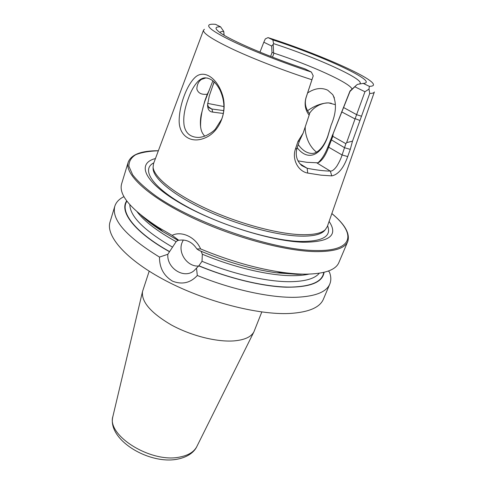 <?xml version="1.0" encoding="UTF-8"?>
<svg xmlns="http://www.w3.org/2000/svg" width="484" height="484" viewBox="0 0 484 484"><rect width="100%" height="100%" fill="white"/><g stroke="black" fill="none" stroke-linecap="round" stroke-linejoin="round"><path stroke-width="0.73" d="M212.881 80.798L205.095 100.733C201.81 110.201 200.322 119.046 200.636 127.268M204.72 136.131C202.766 134.062 201.501 131.624 200.927 128.829C200.14 124.684 200.213 120.044 201.144 114.908L204.75 101.114L207.279 94.217C201.598 94.9 198.119 93.17 196.849 89.02C197.018 84.688 198.537 81.487 201.417 79.418L205.827 77.948L207.588 78.087M307.618 92.958C314.727 88.221 321.43 87.302 327.728 90.199L332.744 94.64C336.797 102.904 336.259 113.068 331.129 125.138L327.704 136.778C320.91 155.66 307.927 161.589 297.182 147.705M298.223 144.607C302.464 150.47 307.128 153.416 312.216 153.452C318.284 153.331 324.377 145.648 327.716 136.361L331.129 125.138M309.421 113.528C311.732 109.959 314.933 107.152 319.01 105.113C322.889 103.401 326.204 102.681 328.963 102.959L331.274 103.237M205.162 137.861C190.763 144.172 178.747 135.429 179.165 120.244C179.407 105.318 186.522 85.698 194.846 77.634C203.099 69.369 216.306 76.702 222.15 93.963C228.248 111.163 219.669 131.987 205.162 137.861M188.445 98.198C185.263 106.91 182.855 116.172 184.089 125.32C185.523 133.052 190.151 137.093 197.974 137.438C200.382 137.48 203.268 136.784 206.638 135.351C210.885 133.1 213.819 130.982 215.428 128.998L221.726 119.076C225.121 109.91 224.57 100.303 220.075 90.248C215.943 82.322 211.042 78.19 205.379 77.857C203.201 77.742 200.812 78.844 198.204 81.167C194.223 85.335 190.968 91.016 188.445 98.198M183.291 239.985L181.936 242.889C177.906 253.398 187.683 266.974 198.628 266.037M123.965 196.631C119.155 199.003 116.106 202.203 114.817 206.226C111.278 219.597 126.167 236.549 159.49 257.083L167.839 254.288L176.122 241.679L177.943 240.318M141.388 215.477C146.948 220.74 154.124 226.149 162.914 231.685L177.985 240.342L178.808 240.3L172.116 235.363C181.542 230.547 195.748 237.196 200.606 248.939C229.628 260.955 257.149 268.801 283.158 272.486C291.489 273.611 299.039 274.174 305.797 274.168C324.746 273.853 335.775 269.981 338.879 262.54L347.736 241.577C350.241 233.699 344.953 224.352 331.861 213.535M200.606 248.939L196.879 248.927C192.227 241.958 186.201 239.084 178.808 240.3M196.879 248.927L199.033 250.385C226.101 261.856 251.934 269.334 276.546 272.819L297.267 274.337L301.351 274.259M201.029 251.238L202.336 254.215L202.022 261.306L198.791 265.861C228.896 278.379 262.153 286.377 285.893 287.193C309.923 287.423 322.653 282.462 324.08 272.304M335.001 104.574L328.624 102.892C321.654 103.062 314.63 105.681 307.552 110.751M317.794 162.92C321.745 159.526 325.163 154.045 328.055 146.477L350.005 90.986L356.654 84.99L349.993 91.452L333.149 133.705L332.829 136.337L328.648 147.197C325.678 155.382 322.162 160.591 318.121 162.83L306.88 162.315L298.005 160.863M223.941 106.553L207.642 103.401M149.181 271.209L142.526 291.519C141.225 301.75 150.79 312.876 171.221 324.891C190.859 335.69 216.699 342.2 233.905 340.899C244.499 339.992 251.166 336.973 253.912 331.842L261.802 311.974M114.817 206.226L110.056 221.908C105.427 235.938 126.191 259.981 165.945 280.805C205.597 301.641 257.972 315.126 289.747 313.469C308.689 312.283 319.918 307.509 323.421 299.142L329.798 284.048C331.262 280.454 331.129 276.437 329.398 272.002L328.352 271.028M198.791 265.861L196.492 268.154L197.327 275.487C232.501 289.874 271.246 298.132 296.359 297.273C315.308 296.444 326.452 292.04 329.798 284.048M223.33 113.462L212.809 112.125C209.282 111.774 207.539 109.275 207.582 104.623L209.282 95.917L214.109 81.869M356.654 84.99L357.488 84.361L363.218 83.387L369.34 86.333L369.008 89.117L369.728 93.46L352.491 141.171L350.283 149.368L347.712 156.568C343.622 168.123 338.31 174.555 331.776 175.88L320.989 175.16L307.721 173.072C298.682 171.572 291.683 159.926 295.403 149.12L297.969 141.431L303.111 133.173L309.143 115.174C305.265 110.098 304.206 104.314 305.961 97.822L313.227 75.855L311.375 72.055C284.205 63.168 254.003 51.401 234.153 42.047C214.158 32.398 205.93 26.608 209.475 24.672C210.594 24.194 212.609 24.079 215.537 24.333L220.577 26.844C214.751 26.662 214.527 28.556 219.924 32.531C230.166 40.166 268.529 56.743 304.962 68.867L311.375 72.055M203.504 30.196L153.531 163.659L153.083 167.27C153.991 177.198 174.095 193.673 205.609 208.332C237.081 222.985 275.844 233.621 300.013 234.625C312.96 235.091 321.4 233.421 325.333 229.622L327.305 226.56L374.338 92.033M369.728 93.46C372.535 93.418 374.084 92.91 374.374 91.942M155.443 158.552C136.706 163.265 143.361 181.331 178.681 202.258C213.771 223.197 270.871 241.347 303.25 242.23C329.792 242.127 338.407 235.188 329.102 221.418M126.723 200.866C119.016 211.502 134.455 232.217 169.442 251.692M158.371 150.736C141.388 150.663 131.339 154.457 128.224 162.116L121.605 183.89C118.513 194.822 130.662 209.257 158.044 227.196L172.116 235.363M270.647 56.416L271.996 52.593L271.675 46.053L263.822 42.211L265.317 38.883L268.039 37.607L272.861 39.93L273.587 43.633L273.194 44.346L273.599 52.774L273.944 53.137L272.522 57.148M369.34 86.333C372.728 86.291 374.041 85.505 373.285 83.974C369.709 76.248 314.285 52.381 268.039 37.607M363.218 83.387C380.261 82.576 322.907 56.035 272.861 39.93M359.104 84.083L359.328 84.004C367.925 80.804 317.667 57.85 273.587 43.633M352.019 89.135C350.622 83.157 310.268 64.941 273.944 53.137M204.448 29.276L203.54 30.105C202.657 33.208 212.839 39.791 234.087 49.84C255.044 59.544 285.149 71.136 311.914 79.739M224.038 35.175L223.729 31.412L220.577 26.844M223.729 31.412C221.497 31.418 220.25 31.805 219.99 32.579M197.327 275.487C190.436 282.946 182.184 284.852 172.564 281.198C163.78 275.82 159.417 267.779 159.49 257.083M223.789 31.654L224.128 35.229M214.249 82.002L212.887 85.547M207.576 104.707L208.906 107.787L211.841 109.009L223.753 110.612M263.822 42.211L259.969 52.133M271.675 46.053L273.194 44.346M355.087 86.908L364.948 91.736L369.008 89.117M313.227 75.855L306.172 97.338C304.394 103.128 305.543 108.61 309.621 113.77L309.143 115.174M341.795 111.949L355.038 118.943L364.948 91.736M332.829 136.337L345.879 143.694L346.629 142.623L355.038 118.943M303.111 133.173L299.475 140.868L296.916 148.503C295.204 155.388 296.837 161.099 301.816 165.631L307.159 168.269C316.445 170.072 324.165 171.015 330.312 171.094C332.181 171.269 334.353 169.63 336.822 166.169C339.29 162.122 341.045 158.389 342.079 154.977L345.879 143.694M352.491 141.171L346.629 142.623M350.283 149.368L344.638 147.759L330.796 139.525M331.776 175.88L330.312 171.094L317.02 163.017M307.721 173.072L307.159 168.269L299.959 163.792M295.403 149.12L296.916 148.503M297.969 141.431L299.475 140.868M359.89 120.468L355.244 118.689M212.809 112.125L211.841 109.009L208.162 106.728M333.149 133.705L332.103 135.944M341.516 112.088L341.516 112.5M350.107 90.829L349.993 91.452M271.996 52.593L273.599 52.774M316.578 152.182C313.293 149.635 310.577 146.156 308.447 141.739C306.015 136.131 304.956 131.146 305.259 126.772M207.279 94.217L209.481 89.758M167.839 254.288C166.605 268.166 184.089 279.322 193.963 270.756L196.492 268.154M327.704 136.778L327.716 136.361M153.089 167.488L153.107 169.134C154.009 179.062 173.962 195.469 205.228 210.038C236.446 224.594 274.912 235.127 298.93 236.083C311.793 236.525 320.19 234.843 324.123 231.037L325.188 229.791M156.719 226.361L156.217 226.615M113.014 415.938L112.929 416.294C106.286 435.437 151.45 463.611 180.096 456.981C188.464 455.299 194.03 451.856 196.782 446.647L196.946 446.321M128.224 162.116C124.34 173.635 146.658 195.379 188.107 215.719C229.446 236.053 283.213 250.972 315.011 251.601C333.96 251.807 344.862 248.467 347.736 241.577M153.833 162.842C140.826 169.321 151.903 187.169 185.935 206.105C219.797 225.042 270.526 240.584 300.068 241.462C322.61 241.637 331.782 236.398 327.589 225.744M158.347 150.79C149.108 151.087 141.588 152.387 135.78 154.686C131.14 157.578 128.853 161.456 128.913 166.327L132.683 174.839C137.692 181.294 145.333 188.276 155.6 195.79C194.199 223.045 272.97 249.98 314.775 250.506C354.246 251.632 356.375 233.584 331.836 213.589M202.022 261.306C233.252 274.259 268.009 282.045 290.69 281.694C305.41 281.392 314.939 278.578 319.271 273.242M202.336 254.215C234.141 267.622 269.969 275.886 293.11 275.674C299.257 275.65 304.533 275.13 308.943 274.119M198.948 265.764C231.576 279.437 268.118 287.593 291.798 287.066C311.829 286.34 322.471 281.452 323.723 272.395M129.821 204.665C130.075 216.451 144.256 230.578 172.358 247.046M126.947 201.162C119.548 211.804 134.982 232.326 169.612 251.607M137.196 211.95C144.438 221.388 157.409 231.298 176.122 241.679M277.441 272.776L297.019 274.15M143.415 217.074C148.497 221.648 154.777 226.318 162.255 231.08M343.501 107.472L356.781 114.732L361.584 116.251M328.055 146.477L328.648 147.197L342.079 154.977L347.712 156.568M306.172 97.338L305.961 97.822M153.083 167.27L153.089 167.621M178.215 240.306L177.15 240.844M205.379 77.857L205.827 77.948M328.624 102.892L328.963 102.959M142.526 291.519L112.929 416.294C106.662 439.678 149.532 465.245 178.009 459.05C188.935 456.757 194.616 451.3 196.782 446.647L253.912 331.842M276.546 272.819L283.158 272.486M162.914 231.685L158.044 227.196M160.779 229.712L149.078 221.248M201.417 79.418L203.341 78.414M334.384 97.907L332.744 94.64"/></g></svg>
